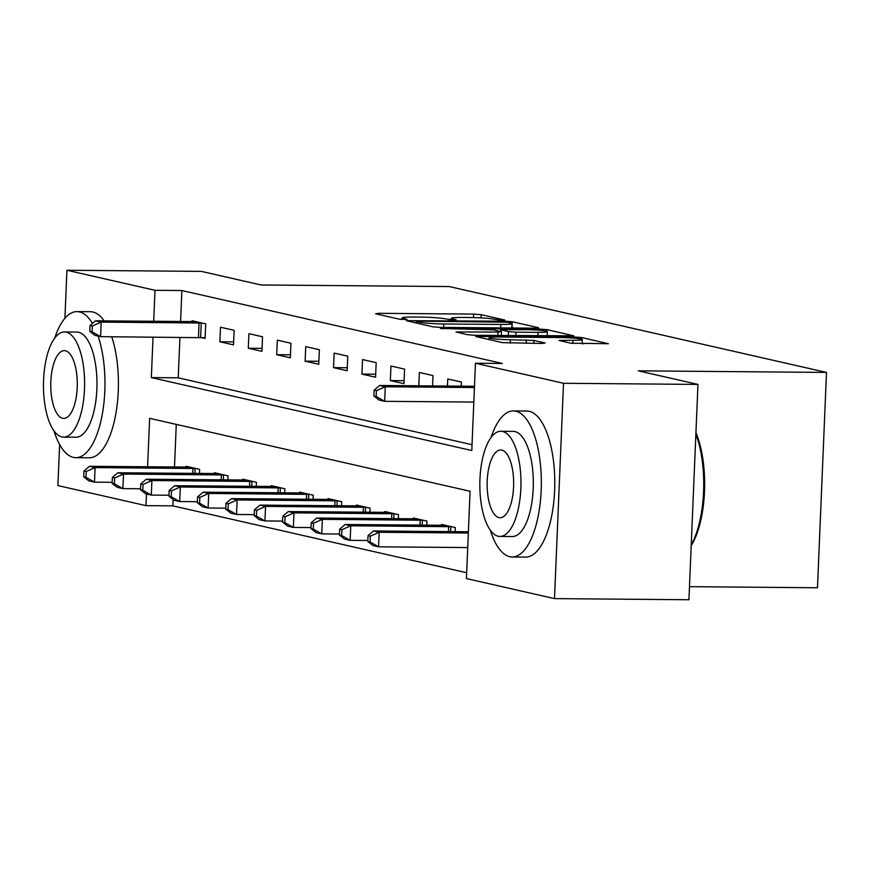<?xml version="1.0" encoding="UTF-8"?>
<svg xmlns="http://www.w3.org/2000/svg" width="870" height="870" viewBox="0 0 870 870"><rect width="100%" height="100%" fill="white"/><g stroke="black" fill="none" stroke-linecap="round" stroke-linejoin="round"><path stroke-width="1.3" d="M502.708 320.377L504.839 320.051L481.143 314.657L473.628 314.103L378.624 313.309L375.579 313.765L399.276 319.159L406.986 319.366L403.604 318.529A18.357 1.435 2.4 0 1 402.157 317.898A18.357 1.435 2.4 0 1 413.359 317.05L421.276 317.115A18.357 1.435 2.4 0 1 445.299 318.877L453.629 319.964L456.076 319.779L452.694 318.942A18.357 1.435 2.4 0 1 451.247 318.311A18.357 1.435 2.4 0 1 462.438 317.463L470.355 317.528A18.357 1.435 2.4 0 1 494.388 319.29L502.708 320.377M570.753 343.215L608.413 343.715L581.639 337.538L574.135 336.984L475.629 336.451L502.403 342.639L542.108 343.454L545.153 342.997L533.886 340.431L510.418 339.746A15.345 1.207 2.4 0 1 489.114 337.745A15.345 1.207 2.4 0 1 498.477 337.027L561.03 337.56A15.345 1.207 2.4 0 1 582.324 339.561A15.345 1.207 2.4 0 1 572.96 340.268L559.04 340.453L570.753 343.215M64.913 318.311L66.925 270.255L201.361 271.386L261.022 284.969L449.224 286.556L826.5 372.425L638.297 370.837L697.957 384.42L563.521 383.278L554.494 598.614L466.429 578.572L470.083 491.267L149.629 418.329L147.595 466.798M66.925 270.255L155.001 290.297L153.696 321.302M153.033 337.092L151.336 377.591L471.79 450.529L475.455 363.236L502.338 363.464L181.884 290.526L155.001 290.297M475.455 363.236L563.521 383.278M535.539 328.197L538.584 327.729L512.267 321.737L504.752 321.193L406.246 320.66L433.021 326.848L440.535 327.392L535.539 328.197M546.947 329.632L573.732 335.82L475.216 335.287L467.712 334.743L456 331.981L498.021 332.035L501.522 331.764L493.594 329.871L440.405 328.458L539.443 329.088L546.947 329.632L546.882 331.329M181.884 290.526L180.579 321.53M179.927 337.321L178.219 377.819L472.04 444.7M201.416 337.571L205.113 338.408L205.722 323.857L192.085 320.758L192.052 321.628M219.892 341.769L233.519 344.879L234.139 330.328L220.501 327.218L219.892 341.769L233.649 341.888M248.298 348.239L261.935 351.339L262.544 336.788L248.907 333.688L248.298 348.239L262.055 348.348M276.703 354.699L290.341 357.809L290.95 343.258L277.312 340.148L276.703 354.699L290.471 354.819M305.12 361.17L318.757 364.269L319.366 349.718L305.729 346.619L305.12 361.17L318.877 361.289M333.525 367.629L347.163 370.74L347.772 356.189L334.134 353.089L333.525 367.629L347.282 367.749M361.931 374.1L375.568 377.21L376.177 362.659L362.54 359.549L361.931 374.1L375.699 374.22M390.347 380.571L403.984 383.67L404.594 369.119L390.956 366.02L390.347 380.571L404.104 380.679M418.807 385.801L419.362 372.48L432.999 375.59L432.564 385.921M447.474 386.052L447.767 378.95L461.404 382.05L461.23 386.16M173.119 499.543L172.858 505.861L466.668 572.732M176.273 424.397L174.489 467.027M185.952 467.125L185.995 466.255L199.621 469.354L199.458 473.465M214.368 473.584L214.401 472.714L228.038 475.825L227.864 479.925M242.773 480.055L242.806 479.185L256.443 482.284L256.269 486.395M271.179 486.515L271.222 485.645L284.86 488.755L284.686 492.866M299.595 492.985L299.628 492.115L313.265 495.215L313.091 499.326M328.001 499.456L328.033 498.586L341.671 501.685L341.497 505.796M356.406 505.916L356.45 505.046L370.087 508.156L369.913 512.256M384.823 512.386L384.855 511.516L398.493 514.616L398.319 518.727M413.228 518.846L413.261 517.976L426.898 521.087L426.724 525.197M441.634 525.317L441.677 524.447L455.314 527.546L455.14 531.657M689.475 586.674L817.474 587.761L826.5 372.425M172.858 505.861L145.975 505.633L57.898 485.58L59.628 444.537M697.957 384.42L688.931 599.745L554.494 598.614M146.464 493.975L145.975 505.633M178.219 377.819L151.336 377.591M451.182 319.736L449.311 319.725M402.092 319.323L400.222 319.312M514.007 328.012L511.843 327.522M507.33 322.237L418.677 321.15L416.23 321.334L419.775 322.204A18.357 1.435 2.4 0 0 443.809 323.977L500.805 324.456A18.357 1.435 2.4 0 0 512.006 323.596A18.357 1.435 2.4 0 0 510.559 322.977L507.33 322.237M547.208 335.57L548.698 335.907M538.008 332.373A15.345 1.207 2.4 0 0 547.371 331.655A15.345 1.207 2.4 0 0 526.067 329.654L500.533 329.741L508.461 331.633L515.975 332.188L538.008 332.373L537.867 335.82M583.389 343.802L582.15 343.53M189.693 467.092L89.414 466.309L95.091 467.603L94.482 482.154L112.154 482.295M85.967 477.336L94.482 482.154L88.805 480.86L83.694 476.825L85.967 477.336L86.217 471.518L83.944 470.996L83.694 476.825M86.217 471.518L95.091 467.603L195.935 468.517M83.944 470.996L89.414 466.309M202.025 323.02L101.192 322.107L95.515 320.812L195.783 321.596M205.146 337.712L100.583 336.657L94.895 335.363L89.795 331.329L92.068 331.84L92.318 326.022L90.045 325.5L89.795 331.329M92.318 326.022L101.192 322.107L100.583 336.657L92.068 331.84M95.515 320.812L90.045 325.5M218.098 473.563L117.82 472.769L123.507 474.063L122.898 488.614L140.559 488.766M114.383 483.807L122.898 488.614L117.211 487.32L112.11 483.285L114.383 483.807L114.623 477.989L112.35 477.467L112.11 483.285M114.623 477.989L123.507 474.063L224.34 474.976M112.35 477.467L117.82 472.769M246.504 480.022L146.225 479.239L151.913 480.534L151.304 495.084L168.965 495.226M142.789 490.267L151.304 495.084L145.616 493.79L140.516 489.756L142.789 490.267L143.039 484.449L140.766 483.937L140.516 489.756M143.039 484.449L151.913 480.534L252.746 481.447M140.766 483.937L146.225 479.239M274.92 486.493L174.642 485.71L180.318 487.004L179.709 501.544L197.381 501.696M171.205 496.737L179.709 501.544L174.033 500.25L168.932 496.215L171.205 496.737L171.444 490.919L169.171 490.397L168.932 496.215M171.444 490.919L180.318 487.004L281.162 487.907M169.171 490.397L174.642 485.71M303.325 492.953L203.047 492.17L208.735 493.464L208.126 508.015L225.787 508.167M199.611 503.208L208.126 508.015L202.438 506.721L197.338 502.686L199.611 503.208L199.85 497.379L197.577 496.868L197.338 502.686M199.85 497.379L208.735 493.464L309.568 494.377M197.577 496.868L203.047 492.17M92.437 323.455A73.036 28.569 -89.5 0 0 79.442 311.884A73.036 28.569 -89.5 0 0 77.017 311.601A73.036 28.569 -89.5 0 0 54.712 338.082M53.94 430.813A73.036 28.569 -89.5 0 0 73.352 457.381A73.036 28.569 -89.5 0 0 75.777 457.674A73.036 28.569 -89.5 0 0 102.225 414.642A73.036 28.569 -89.5 0 0 98.082 336.081M104.161 320.889A73.036 28.569 -89.5 0 0 92.894 312.004A73.036 28.569 -89.5 0 0 90.458 311.71L77.017 311.601M64.478 331.948L76.843 332.046A52.591 20.565 90.5 0 1 78.594 332.253A52.591 20.565 90.5 0 1 96.929 387.052A52.591 20.565 90.5 0 1 75.951 437.219L63.586 437.121A52.591 20.565 -89.5 0 0 84.564 386.943A52.591 20.565 -89.5 0 0 66.229 332.155A52.591 20.565 -89.5 0 0 64.478 331.948A52.591 20.565 -89.5 0 0 43.5 382.115A52.591 20.565 -89.5 0 0 61.835 436.914A52.591 20.565 -89.5 0 0 63.586 437.121M62.618 418.285A33.886 13.257 -89.5 0 0 63.749 418.416A33.886 13.257 -89.5 0 0 77.256 386.084A33.886 13.257 -89.5 0 0 65.446 350.773A33.886 13.257 -89.5 0 0 64.315 350.643A33.886 13.257 -89.5 0 0 50.797 382.974A33.886 13.257 -89.5 0 0 62.618 418.285M75.777 457.674L89.229 457.783A73.036 28.569 -89.5 0 0 115.612 415.099A73.036 28.569 -89.5 0 0 111.719 336.744M490.299 530.135A73.036 28.569 -89.5 0 0 509.711 556.702A73.036 28.569 -89.5 0 0 512.147 556.996A73.036 28.569 -89.5 0 0 541.281 487.32A73.036 28.569 -89.5 0 0 515.812 411.205A73.036 28.569 -89.5 0 0 513.376 410.923A73.036 28.569 -89.5 0 0 491.082 437.403M512.147 556.996L525.589 557.104A73.036 28.569 -89.5 0 0 554.723 487.428A73.036 28.569 -89.5 0 0 529.254 411.325A73.036 28.569 -89.5 0 0 526.818 411.042L513.376 410.923M500.837 431.27L513.202 431.379A52.591 20.565 90.5 0 1 514.964 431.574A52.591 20.565 90.5 0 1 533.288 486.373A52.591 20.565 90.5 0 1 512.321 536.54L499.956 536.442A52.591 20.565 -89.5 0 0 520.923 486.276A52.591 20.565 -89.5 0 0 502.588 431.476A52.591 20.565 -89.5 0 0 500.837 431.27A52.591 20.565 -89.5 0 0 479.87 481.436A52.591 20.565 -89.5 0 0 498.205 536.235A52.591 20.565 -89.5 0 0 499.956 536.442M498.978 517.606A33.886 13.257 -89.5 0 0 500.109 517.737A33.886 13.257 -89.5 0 0 513.626 485.416A33.886 13.257 -89.5 0 0 501.805 450.094A33.886 13.257 -89.5 0 0 500.685 449.964A33.886 13.257 -89.5 0 0 487.167 482.295A33.886 13.257 -89.5 0 0 498.978 517.606M691.226 544.957A73.036 28.569 -89.5 0 0 695.869 434.065M695.935 432.662A71.286 27.883 90.5 0 1 691.193 545.664M331.731 499.423L231.463 498.64L237.14 499.935L236.531 514.485L254.192 514.627M228.016 509.668L236.531 514.485L230.844 513.191L225.743 509.157L228.016 509.668L228.266 503.85L225.993 503.328L225.743 509.157M228.266 503.85L237.14 499.935L337.973 500.848M225.993 503.328L231.463 498.64M360.147 505.894L259.869 505.1L265.546 506.394L264.937 520.945L282.609 521.097M256.433 516.138L264.937 520.945L259.26 519.651L254.16 515.616L256.433 516.138L256.672 510.32L254.399 509.798L254.16 515.616M256.672 510.32L265.546 506.394L366.39 507.308M254.399 509.798L259.869 505.1M388.553 512.354L288.274 511.571L293.962 512.865L293.353 527.416L311.014 527.568M284.838 522.598L293.353 527.416L287.665 526.122L282.565 522.087L284.838 522.598L285.077 516.78L282.804 516.269L282.565 522.087M285.077 516.78L293.962 512.865L394.795 513.779M282.804 516.269L288.274 511.571M416.958 518.824L316.691 518.041L322.368 519.336L321.759 533.875L339.42 534.028M313.243 529.069L321.759 533.875L316.071 532.581L310.971 528.547L313.243 529.069L313.494 523.251L311.221 522.729L310.971 528.547M313.494 523.251L322.368 519.336L423.201 520.238M311.221 522.729L316.691 518.041M445.375 525.284L345.096 524.501L350.773 525.795L350.164 540.346L367.836 540.498M341.66 535.539L350.164 540.346L344.487 539.052L339.387 535.017L341.66 535.539L341.899 529.71L339.626 529.199L339.387 535.017M341.899 529.71L350.773 525.795L451.617 526.709M339.626 529.199L345.096 524.501M468.386 531.766L373.502 530.972L379.189 532.266L378.58 546.817L467.723 547.567M370.065 541.999L378.58 546.817L372.893 545.523L367.792 541.488L370.065 541.999L370.305 536.181L368.032 535.659L367.792 541.488M370.305 536.181L379.189 532.266L468.332 533.016M368.032 535.659L373.502 530.972M474.433 387.52L385.279 386.769L379.603 385.475L474.487 386.269M473.824 402.07L384.671 401.32L378.994 400.026L373.893 395.991L376.166 396.502L376.405 390.684L374.133 390.162L373.893 395.991M376.405 390.684L385.279 386.769L384.671 401.32L376.166 396.502M379.603 385.475L374.133 390.162M452.65 319.942L452.694 318.942M403.56 319.529L403.604 318.529M378.58 314.451L378.624 313.309M473.487 317.572L473.628 314.103M481.001 317.887L481.143 314.657M409.694 321.53L409.748 320.388M504.72 321.943L504.752 321.193M512.017 327.566L512.267 321.737M416.48 323.074L416.545 321.476M419.71 323.814L419.775 322.204M443.656 327.424L443.809 323.977M500.663 327.903L500.805 324.456M459.447 332.862L459.49 331.709M497.879 335.483L498.021 332.035M442.83 328.849L442.852 328.273M539.389 330.263L539.443 329.088M500.924 331.535L500.989 329.937M508.297 335.57L508.461 331.633M515.823 335.635L515.975 332.188M562.488 341.334L562.531 340.181M572.83 343.498L572.96 340.268M510.266 343.193L510.418 339.746M526.23 343.324L526.383 339.876M533.767 343.389L533.886 340.431M479.076 337.321L479.12 336.179M574.08 338.136L574.135 336.984M581.573 339.148L581.639 337.538M192.749 473.4L192.966 468.43M194.923 473.421L195.13 468.484M201.231 322.987L200.622 337.538M199.056 322.933L198.447 337.484M221.165 479.87L221.371 474.889M223.34 479.892L223.546 474.944M249.57 486.341L249.777 481.36M251.745 486.352L251.952 481.414M277.976 492.801L278.193 487.82M280.151 492.822L280.358 487.874M306.392 499.271L306.599 494.29M308.567 499.293L308.774 494.345M334.798 505.742L335.004 500.761M336.973 505.753L337.179 500.815M363.203 512.202L363.421 507.221M365.378 512.223L365.585 507.275M391.62 518.672L391.826 513.692M393.795 518.683L394.001 513.746M420.025 525.132L420.232 520.151M422.2 525.154L422.407 520.206M448.431 531.603L448.648 526.622M450.606 531.624L450.812 526.676M451.182 319.877L451.247 318.311M402.092 319.464L402.157 317.898M416.154 322.998L416.23 321.334M511.821 328.001L512.006 323.596M501.37 335.515L501.522 331.764M547.187 335.896L547.371 331.655M500.467 331.437L500.533 329.741M582.139 343.791L582.324 339.561M489.038 339.594L489.114 337.745"/></g></svg>

